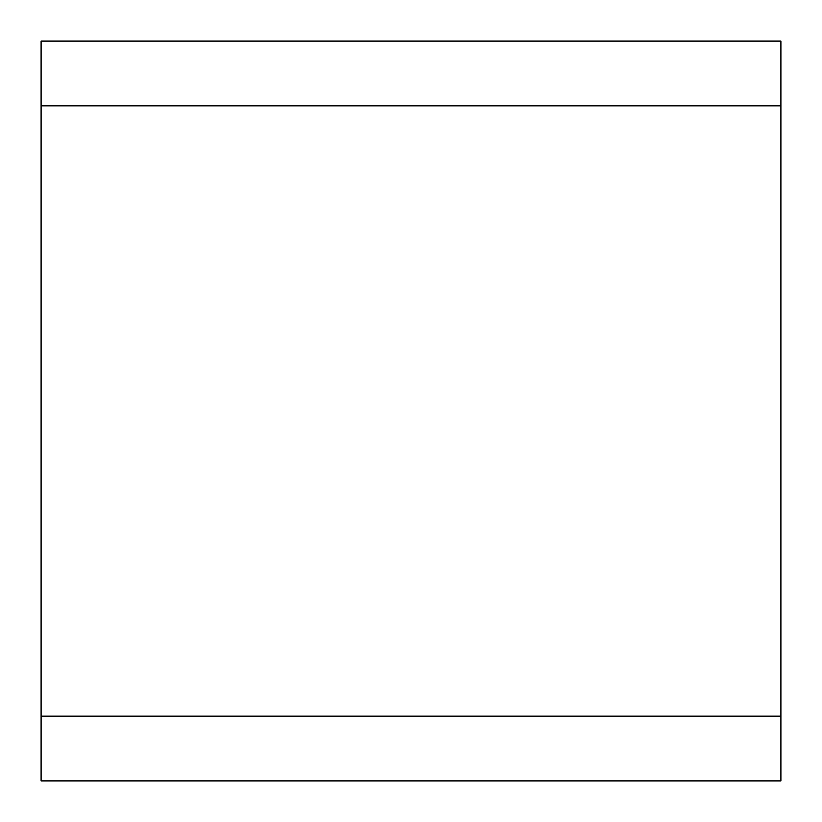 <?xml version="1.0" encoding="UTF-8"?>
<svg xmlns="http://www.w3.org/2000/svg" width="822" height="822" viewBox="0 0 822 822"><rect width="100%" height="100%" fill="white"/><g stroke="black" fill="none" stroke-linecap="round" stroke-linejoin="round"><path stroke-width="1.23" d="M780.9 41.1L41.1 41.1L41.1 105.833L780.9 105.833L780.9 41.1M41.1 716.168L41.1 780.9L780.9 780.9L780.9 716.168L41.1 716.168L41.1 105.833M780.9 105.833L780.9 716.168"/></g></svg>
